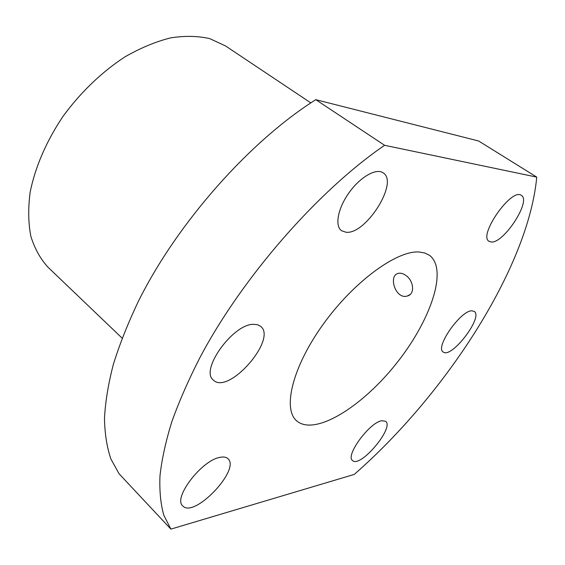 <?xml version="1.0" encoding="UTF-8"?>
<svg xmlns="http://www.w3.org/2000/svg" width="565" height="565" viewBox="0 0 565 565"><rect width="100%" height="100%" fill="white"/><g stroke="black" fill="none" stroke-linecap="round" stroke-linejoin="round"><path stroke-width="0.85" d="M536.75 177.113C528.353 267.619 445.319 394.928 354.213 474.43L170.884 529.115L163.843 515.28C160.651 504.15 159.365 490.999 159.98 475.836C161.767 459.564 165.7 441.583 171.774 421.9C179.112 401.383 188.562 379.821 200.13 357.207C242.703 276.843 318.222 190.68 384.595 145.297L536.75 177.113L478.654 141.003L315.793 99.673L384.595 145.297M310.828 102.887L225.576 45.97L209.855 38.667C197.983 35.92 184.896 35.659 170.581 37.89C155.778 41.626 140.636 47.912 125.162 56.74C102.096 71.684 80.428 92.441 62.842 116.623C46.266 141.335 35.009 167.614 30.136 192.34C28.038 208.393 28.278 223.069 30.87 236.382C34.705 248.671 40.44 258.975 48.067 267.287L122.132 338.153M418.905 251.99C396.581 250.45 353.478 281.935 323.018 324.529C292.409 367.073 282.415 408.975 296.674 420.868C314.62 436.342 361.508 407.259 395.726 364.284C430.248 321.556 448.462 269.477 429.457 255.309L424.703 252.965L418.905 251.99M405.854 275.43C413.742 280.706 415.233 294.245 407.33 296.011C395.564 299.93 387.837 275.275 398.452 273.34C400.769 272.846 403.233 273.545 405.854 275.43M219.813 457.396C201.585 460.362 172.777 498.104 182.735 505.88C193.929 518.917 240.987 469.444 227.949 458.695C226.191 457.036 223.479 456.598 219.813 457.396M381.686 420.734L385.648 421.285C394.652 427.55 360.124 468.526 352.539 460.51C345.038 455.856 369.362 422.564 381.686 420.734M253.48 324.31C232.837 323.992 199.643 370.386 213.379 380.083C228.38 395.429 277.655 339.085 260.62 326.309L257.506 324.684L253.48 324.31M491.07 241.982C503.387 244.009 531.714 200.745 521.34 195.384C511.6 187.361 477.785 235.789 489.092 241.34L491.07 241.982M345.935 232.229L341.479 230.682C334.586 225.852 337.898 208.139 349.156 192.552C360.322 176.901 376.262 167.883 383.148 172.841C399.151 182.22 365.654 235.047 345.935 232.229M471.867 310.814L474.254 311.4C483.626 317.071 451.103 359.354 443.13 351.931C434.775 347.531 460.63 310.376 471.867 310.814M170.884 529.115L119.067 473.767L110.902 459.006C106.919 447.346 104.779 433.8 104.483 418.361C105.337 401.913 108.289 383.918 113.353 364.376C119.66 344.099 128.071 322.94 138.595 300.905C177.488 222.73 249.779 141.243 315.793 99.673M409.992 294.598L407.33 296.011"/></g></svg>

